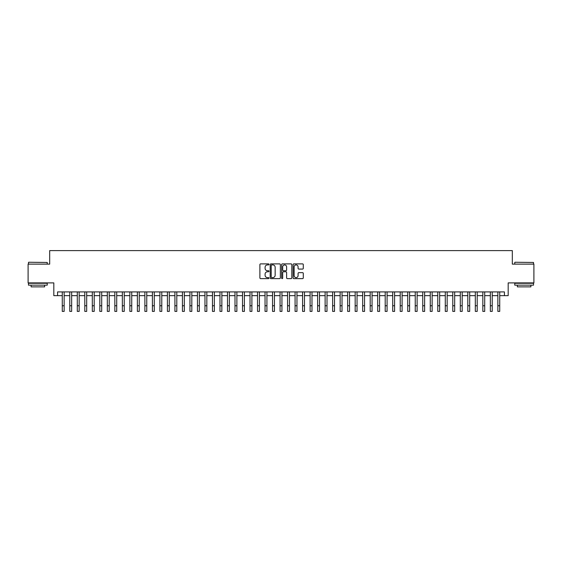 <?xml version="1.0" encoding="UTF-8"?>
<svg xmlns="http://www.w3.org/2000/svg" width="562" height="562" viewBox="0 0 562 562"><rect width="100%" height="100%" fill="white"/><g stroke="black" fill="none" stroke-linecap="round" stroke-linejoin="round"><path stroke-width="0.84" d="M268.987 264.4A0.513 0.513 0 0 0 268.467 263.887L260.635 263.887A0.738 0.738 0 0 0 259.897 264.625L259.897 277.888A0.738 0.738 0 0 0 260.635 278.626L268.467 278.626A0.513 0.513 0 0 0 268.987 278.113A0.513 0.513 0 0 0 268.467 277.593L267.456 277.593A2.36 2.36 0 0 1 265.095 275.24L265.095 274.13A2.36 2.36 0 0 1 267.456 271.769L268.467 271.769A0.513 0.513 0 0 0 268.987 271.256A0.513 0.513 0 0 0 268.467 270.736L267.456 270.736A2.36 2.36 0 0 1 265.095 268.383L265.095 267.273A2.36 2.36 0 0 1 267.456 264.913L268.467 264.913A0.513 0.513 0 0 0 268.987 264.4M302.546 269.079A0.738 0.738 0 0 0 303.283 268.341L303.283 264.625A0.738 0.738 0 0 0 302.546 263.887L293.842 263.887A0.738 0.738 0 0 0 293.111 264.625L293.111 277.888A0.738 0.738 0 0 0 293.842 278.626L302.546 278.626A0.738 0.738 0 0 0 303.283 277.888L303.283 273.392A0.738 0.738 0 0 0 302.546 272.654L298.822 272.654A0.738 0.738 0 0 0 298.085 273.392L298.085 275.626A1.974 1.974 0 0 1 296.111 277.593A1.974 1.974 0 0 1 294.137 275.626L294.137 266.887A1.974 1.974 0 0 1 296.111 264.913A1.974 1.974 0 0 1 298.085 266.887L298.085 268.341A0.738 0.738 0 0 0 298.822 269.079L302.546 269.079M57.577 295.661L57.577 291.91L504.423 291.91L504.423 295.661L508.181 295.661L508.181 282.897L533.9 282.897L533.9 264.119L512.312 264.119L512.312 250.603L49.688 250.603L49.688 264.119L28.1 264.119L28.1 282.897L53.819 282.897L53.819 295.661L62.27 295.661M280.354 264.625A0.738 0.738 0 0 0 279.616 263.887L270.919 263.887A0.738 0.738 0 0 0 270.182 264.625L270.182 277.888A0.738 0.738 0 0 0 270.919 278.626L279.616 278.626A0.738 0.738 0 0 0 280.354 277.888L280.354 264.625M282.384 263.887L291.081 263.887A0.738 0.738 0 0 1 291.818 264.625L291.818 277.888A0.738 0.738 0 0 1 291.081 278.626L287.358 278.626A0.738 0.738 0 0 1 286.62 277.888L286.62 272.507A0.738 0.738 0 0 0 285.882 271.769L283.417 271.769A0.738 0.738 0 0 0 282.679 272.507L282.679 278.113A0.513 0.513 0 0 1 282.159 278.626A0.513 0.513 0 0 1 281.646 278.113L281.646 264.625A0.738 0.738 0 0 1 282.384 263.887M64.145 295.661L69.779 295.661M71.655 295.661L77.289 295.661M79.165 295.661L84.799 295.661M86.681 295.661L92.309 295.661M94.191 295.661L99.818 295.661M101.701 295.661L107.328 295.661M109.211 295.661L114.838 295.661M116.72 295.661L122.347 295.661M124.23 295.661L129.864 295.661M131.74 295.661L137.374 295.661M139.25 295.661L144.884 295.661M146.759 295.661L152.393 295.661M154.269 295.661L159.903 295.661M161.779 295.661L167.413 295.661M169.288 295.661L174.923 295.661M176.798 295.661L182.432 295.661M184.308 295.661L189.942 295.661M191.818 295.661L197.452 295.661M199.327 295.661L204.961 295.661M206.837 295.661L212.471 295.661M214.347 295.661L219.981 295.661M221.857 295.661L227.491 295.661M229.366 295.661L235 295.661M236.876 295.661L242.51 295.661M244.386 295.661L250.02 295.661M251.895 295.661L257.529 295.661M259.412 295.661L265.039 295.661M266.922 295.661L272.549 295.661M274.432 295.661L280.059 295.661M281.941 295.661L287.568 295.661M289.451 295.661L295.078 295.661M296.961 295.661L302.588 295.661M304.471 295.661L310.105 295.661M311.98 295.661L317.614 295.661M319.49 295.661L325.124 295.661M327 295.661L332.634 295.661M334.509 295.661L340.143 295.661M342.019 295.661L347.653 295.661M349.529 295.661L355.163 295.661M357.039 295.661L362.673 295.661M364.548 295.661L370.182 295.661M372.058 295.661L377.692 295.661M379.568 295.661L385.202 295.661M387.077 295.661L392.712 295.661M394.587 295.661L400.221 295.661M402.097 295.661L407.731 295.661M409.607 295.661L415.241 295.661M417.116 295.661L422.75 295.661M424.626 295.661L430.26 295.661M432.136 295.661L437.77 295.661M439.653 295.661L445.28 295.661M447.162 295.661L452.789 295.661M454.672 295.661L460.299 295.661M462.182 295.661L467.809 295.661M469.692 295.661L475.319 295.661M477.201 295.661L482.835 295.661M484.711 295.661L490.345 295.661M492.221 295.661L497.855 295.661M499.73 295.661L504.423 295.661M271.727 264.913A0.513 0.513 0 0 0 271.214 265.433L271.214 277.08A0.513 0.513 0 0 0 271.727 277.593L272.802 277.593A2.36 2.36 0 0 0 275.155 275.24L275.155 267.273A2.36 2.36 0 0 0 272.802 264.913L271.727 264.913M286.62 266.922A1.974 1.974 0 0 0 284.646 264.955A1.974 1.974 0 0 0 282.679 266.922L282.679 270.006A0.738 0.738 0 0 0 283.417 270.736L285.882 270.736A0.738 0.738 0 0 0 286.62 270.006L286.62 266.922M62.27 305.763L64.145 305.763L64.145 311.397L62.27 311.397L62.27 291.91M64.145 305.763L64.145 291.91M28.704 262.243L47.25 262.468L28.704 262.243M37.865 285.152L28.472 285.152L28.472 283.269L47.25 283.269L47.25 285.152L37.865 285.152M44.623 285.152L44.623 286.88L31.107 286.88L31.107 285.152M514.975 262.243L533.528 262.468L514.975 262.243M524.135 285.152L514.75 285.152L514.75 283.269L533.528 283.269L533.528 285.152L524.135 285.152M530.893 285.152L530.893 286.88L517.377 286.88L517.377 285.152M69.779 311.397L71.655 311.397L69.779 311.397L69.779 291.91M71.655 311.397L71.655 291.91M77.289 311.397L79.165 311.397L77.289 311.397L77.289 291.91M79.165 311.397L79.165 291.91M84.799 311.397L86.681 311.397L84.799 311.397L84.799 291.91M86.681 311.397L86.681 291.91M92.309 311.397L94.191 311.397L92.309 311.397L92.309 291.91M94.191 311.397L94.191 291.91M99.818 311.397L101.701 311.397L99.818 311.397L99.818 291.91M101.701 311.397L101.701 291.91M107.328 311.397L109.211 311.397L107.328 311.397L107.328 291.91M109.211 311.397L109.211 291.91M114.838 311.397L116.72 311.397L114.838 311.397L114.838 291.91M116.72 311.397L116.72 291.91M122.347 311.397L124.23 311.397L122.347 311.397L122.347 291.91M124.23 311.397L124.23 291.91M129.864 311.397L131.74 311.397L129.864 311.397L129.864 291.91M131.74 311.397L131.74 291.91M137.374 311.397L139.25 311.397L137.374 311.397L137.374 291.91M139.25 311.397L139.25 291.91M144.884 311.397L146.759 311.397L144.884 311.397L144.884 291.91M146.759 311.397L146.759 291.91M152.393 311.397L154.269 311.397L152.393 311.397L152.393 291.91M154.269 311.397L154.269 291.91M159.903 311.397L161.779 311.397L159.903 311.397L159.903 291.91M161.779 311.397L161.779 291.91M167.413 311.397L169.288 311.397L167.413 311.397L167.413 291.91M169.288 311.397L169.288 291.91M174.923 311.397L176.798 311.397L174.923 311.397L174.923 291.91M176.798 311.397L176.798 291.91M182.432 311.397L184.308 311.397L182.432 311.397L182.432 291.91M184.308 311.397L184.308 291.91M189.942 311.397L191.818 311.397L189.942 311.397L189.942 291.91M191.818 311.397L191.818 291.91M197.452 311.397L199.327 311.397L197.452 311.397L197.452 291.91M199.327 311.397L199.327 291.91M204.961 311.397L206.837 311.397L204.961 311.397L204.961 291.91M206.837 311.397L206.837 291.91M212.471 311.397L214.347 311.397L212.471 311.397L212.471 291.91M214.347 311.397L214.347 291.91M219.981 311.397L221.857 311.397L219.981 311.397L219.981 291.91M221.857 311.397L221.857 291.91M227.491 311.397L229.366 311.397L227.491 311.397L227.491 291.91M229.366 311.397L229.366 291.91M235 311.397L236.876 311.397L235 311.397L235 291.91M236.876 311.397L236.876 291.91M242.51 311.397L244.386 311.397L242.51 311.397L242.51 291.91M244.386 311.397L244.386 291.91M250.02 311.397L251.895 311.397L250.02 311.397L250.02 291.91M251.895 311.397L251.895 291.91M257.529 311.397L259.412 311.397L257.529 311.397L257.529 291.91M259.412 311.397L259.412 291.91M265.039 311.397L266.922 311.397L265.039 311.397L265.039 291.91M266.922 311.397L266.922 291.91M272.549 311.397L274.432 311.397L272.549 311.397L272.549 291.91M274.432 311.397L274.432 291.91M280.059 311.397L281.941 311.397L280.059 311.397L280.059 291.91M281.941 311.397L281.941 291.91M287.568 311.397L289.451 311.397L287.568 311.397L287.568 291.91M289.451 311.397L289.451 291.91M295.078 311.397L296.961 311.397L295.078 311.397L295.078 291.91M296.961 311.397L296.961 291.91M302.588 311.397L304.471 311.397L302.588 311.397L302.588 291.91M304.471 311.397L304.471 291.91M310.105 311.397L311.98 311.397L310.105 311.397L310.105 291.91M311.98 311.397L311.98 291.91M317.614 311.397L319.49 311.397L317.614 311.397L317.614 291.91M319.49 311.397L319.49 291.91M325.124 311.397L327 311.397L325.124 311.397L325.124 291.91M327 311.397L327 291.91M332.634 311.397L334.509 311.397L332.634 311.397L332.634 291.91M334.509 311.397L334.509 291.91M340.143 311.397L342.019 311.397L340.143 311.397L340.143 291.91M342.019 311.397L342.019 291.91M347.653 311.397L349.529 311.397L347.653 311.397L347.653 291.91M349.529 311.397L349.529 291.91M355.163 311.397L357.039 311.397L355.163 311.397L355.163 291.91M357.039 311.397L357.039 291.91M362.673 311.397L364.548 311.397L362.673 311.397L362.673 291.91M364.548 311.397L364.548 291.91M370.182 311.397L372.058 311.397L370.182 311.397L370.182 291.91M372.058 311.397L372.058 291.91M377.692 311.397L379.568 311.397L377.692 311.397L377.692 291.91M379.568 311.397L379.568 291.91M385.202 311.397L387.077 311.397L385.202 311.397L385.202 291.91M387.077 311.397L387.077 291.91M392.712 311.397L394.587 311.397L392.712 311.397L392.712 291.91M394.587 311.397L394.587 291.91M400.221 311.397L402.097 311.397L400.221 311.397L400.221 291.91M402.097 311.397L402.097 291.91M407.731 311.397L409.607 311.397L407.731 311.397L407.731 291.91M409.607 311.397L409.607 291.91M415.241 311.397L417.116 311.397L415.241 311.397L415.241 291.91M417.116 311.397L417.116 291.91M422.75 311.397L424.626 311.397L422.75 311.397L422.75 291.91M424.626 311.397L424.626 291.91M430.26 311.397L432.136 311.397L430.26 311.397L430.26 291.91M432.136 311.397L432.136 291.91M437.77 311.397L439.653 311.397L437.77 311.397L437.77 291.91M439.653 311.397L439.653 291.91M445.28 311.397L447.162 311.397L445.28 311.397L445.28 291.91M447.162 311.397L447.162 291.91M452.789 311.397L454.672 311.397L452.789 311.397L452.789 291.91M454.672 311.397L454.672 291.91M460.299 311.397L462.182 311.397L460.299 311.397L460.299 291.91M462.182 311.397L462.182 291.91M467.809 311.397L469.692 311.397L467.809 311.397L467.809 291.91M469.692 311.397L469.692 291.91M475.319 311.397L477.201 311.397L475.319 311.397L475.319 291.91M477.201 311.397L477.201 291.91M482.835 311.397L484.711 311.397L482.835 311.397L482.835 291.91M484.711 311.397L484.711 291.91M490.345 311.397L492.221 311.397L490.345 311.397L490.345 291.91M492.221 311.397L492.221 291.91M497.855 311.397L499.73 311.397L497.855 311.397L497.855 291.91M499.73 311.397L499.73 291.91M69.779 305.763L71.655 305.763M77.289 305.763L79.165 305.763M84.799 305.763L86.681 305.763M92.309 305.763L94.191 305.763M99.818 305.763L101.701 305.763M107.328 305.763L109.211 305.763M114.838 305.763L116.72 305.763M122.347 305.763L124.23 305.763M129.864 305.763L131.74 305.763M137.374 305.763L139.25 305.763M144.884 305.763L146.759 305.763M152.393 305.763L154.269 305.763M159.903 305.763L161.779 305.763M167.413 305.763L169.288 305.763M174.923 305.763L176.798 305.763M182.432 305.763L184.308 305.763M189.942 305.763L191.818 305.763M197.452 305.763L199.327 305.763M204.961 305.763L206.837 305.763M212.471 305.763L214.347 305.763M219.981 305.763L221.857 305.763M227.491 305.763L229.366 305.763M235 305.763L236.876 305.763M242.51 305.763L244.386 305.763M250.02 305.763L251.895 305.763M257.529 305.763L259.412 305.763M265.039 305.763L266.922 305.763M272.549 305.763L274.432 305.763M280.059 305.763L281.941 305.763M287.568 305.763L289.451 305.763M295.078 305.763L296.961 305.763M302.588 305.763L304.471 305.763M310.105 305.763L311.98 305.763M317.614 305.763L319.49 305.763M325.124 305.763L327 305.763M332.634 305.763L334.509 305.763M340.143 305.763L342.019 305.763M347.653 305.763L349.529 305.763M355.163 305.763L357.039 305.763M362.673 305.763L364.548 305.763M370.182 305.763L372.058 305.763M377.692 305.763L379.568 305.763M385.202 305.763L387.077 305.763M392.712 305.763L394.587 305.763M400.221 305.763L402.097 305.763M407.731 305.763L409.607 305.763M415.241 305.763L417.116 305.763M422.75 305.763L424.626 305.763M430.26 305.763L432.136 305.763M437.77 305.763L439.653 305.763M445.28 305.763L447.162 305.763M452.789 305.763L454.672 305.763M460.299 305.763L462.182 305.763M467.809 305.763L469.692 305.763M475.319 305.763L477.201 305.763M482.835 305.763L484.711 305.763M490.345 305.763L492.221 305.763M497.855 305.763L499.73 305.763M28.472 264.119L28.472 262.468M32.758 283.269L32.758 282.897M42.972 283.269L42.972 282.897M47.25 264.119L47.25 262.468M514.75 264.119L514.75 262.468M519.028 283.269L519.028 282.897M529.242 283.269L529.242 282.897M533.528 264.119L533.528 262.468"/></g></svg>
